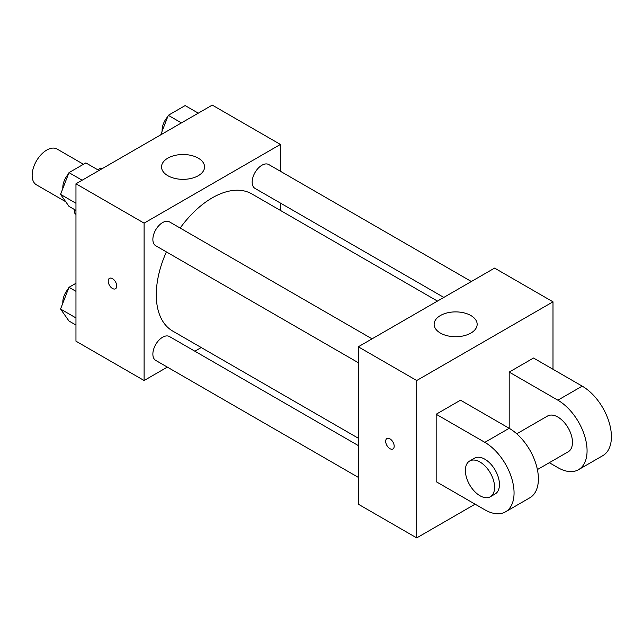 <?xml version="1.0" encoding="UTF-8"?>
<svg xmlns="http://www.w3.org/2000/svg" width="643" height="643" viewBox="0 0 643 643"><rect width="100%" height="100%" fill="white"/><g stroke="black" fill="none" stroke-linecap="round" stroke-linejoin="round"><path stroke-width="0.96" d="M83.469 164.278L57.082 149.047A20.648 11.92 120 0 0 41.168 154.577A20.648 11.92 120 0 0 32.15 175.362A20.648 11.92 120 0 0 36.426 184.814L65.739 201.733M97.776 169.792L100.806 168.04A26.652 15.392 120 0 1 102.478 168.482M75.962 213.886L74.741 213.187A26.652 15.392 120 0 0 75.962 214.416M74.741 213.187L74.741 209.69M102.028 168.739L100.806 168.04M167.333 367.113L144.104 380.519L75.962 341.176L75.962 183.794L212.254 105.098L280.404 144.442L280.404 171.263M201.243 347.533L194.869 351.215M166.392 251.903A79.169 45.709 120 0 0 156.281 294.799A79.169 45.709 120 0 0 172.67 331.041L358.288 438.204M437.457 301.085L251.839 193.921A79.169 45.709 120 0 0 180.161 228.056M280.404 203.059L280.404 210.414M144.104 380.519L144.104 223.137L280.404 144.442M471.359 281.513L268.79 164.56A13.768 7.949 120 0 0 258.181 168.249A13.768 7.949 120 0 0 252.169 182.106A13.768 7.949 120 0 0 255.022 188.407L443.823 297.412M358.288 445.559L169.487 336.554A13.768 7.949 120 0 0 158.877 340.243A13.768 7.949 120 0 0 152.873 354.1A13.768 7.949 120 0 0 155.719 360.401L358.288 477.355M358.288 362.692L155.719 245.739A13.768 7.949 -60 0 1 155.719 229.84A13.768 7.949 -60 0 1 169.487 221.891L372.056 338.845M144.104 223.137L75.962 183.794M167.839 175.708A21.516 12.418 180 0 1 161.538 166.931A21.516 12.418 180 0 1 183.046 154.505A21.516 12.418 180 0 1 204.562 166.931A21.516 12.418 180 0 1 191.284 178.4A21.516 12.418 180 0 1 167.839 175.708M116.729 286.022A6.02 3.48 60 0 1 115.483 288.779A6.02 3.48 60 0 1 109.455 285.299A6.02 3.48 60 0 1 109.455 278.347A6.02 3.48 60 0 1 114.1 279.954A6.02 3.48 60 0 1 116.729 286.022M115.483 288.779A6.02 3.48 60 0 1 109.463 285.299A6.02 3.48 60 0 1 109.455 278.339M475.113 504.176L416.704 537.902L358.288 504.176L358.288 346.794L494.588 268.099L552.996 301.824L552.996 369.275M75.962 210.39L68.986 206.363L60.555 194.371L68.986 172.637L85.849 162.904L98.998 170.491M75.962 203.26L60.555 194.371M82.135 180.225L68.986 172.637M68.471 173.972A13.768 7.949 120 0 0 62.813 187.443A13.768 7.949 120 0 0 62.853 188.447M160.702 134.861L168.289 115.306L185.152 105.573L198.293 113.16M181.43 122.893L168.289 115.306M167.775 116.64A13.768 7.949 120 0 0 162.116 130.111A13.768 7.949 120 0 0 162.157 131.116M75.962 325.053L68.986 321.026L60.555 309.034L68.986 287.3L75.962 283.282M75.962 317.923L60.555 309.034M75.962 291.327L68.986 287.3M68.471 288.643A13.768 7.949 120 0 0 62.813 302.106A13.768 7.949 120 0 0 62.853 303.11M389.931 448.669A6.02 3.48 -120 0 0 392.945 448.967A6.02 3.48 60 0 1 389.931 448.669A6.02 3.48 60 0 1 385.993 443.365A6.02 3.48 60 0 1 386.917 438.534A6.02 3.48 -120 0 0 386.001 443.365A6.02 3.48 -120 0 0 389.931 448.669M386.917 438.534A6.02 3.48 60 0 1 392.937 442.014A6.02 3.48 60 0 1 392.937 448.967M416.704 537.902L416.704 380.519L358.288 346.794L494.588 268.099M358.288 504.176L358.288 346.794M470.853 315.528A21.516 12.418 180 0 1 477.154 324.313A21.516 12.418 180 0 1 455.646 336.731A21.516 12.418 180 0 1 434.129 324.313A21.516 12.418 180 0 1 447.407 312.836A21.516 12.418 180 0 1 470.853 315.528M416.704 380.519L552.996 301.824M436.171 481.687L436.171 414.245L484.846 442.344A41.305 23.847 60 0 1 511.836 478.746A41.305 23.847 60 0 1 505.502 511.844A41.305 23.847 60 0 1 484.846 509.795L436.171 481.687M505.502 511.844L529.84 497.786A41.305 23.847 -120 0 0 536.174 464.688A41.305 23.847 -120 0 0 509.192 428.294L460.509 400.187L436.171 414.245M484.846 442.344L509.192 428.294L509.192 372.088L533.529 358.03L582.204 386.138A41.305 23.847 60 0 1 609.186 422.539A41.305 23.847 60 0 1 602.853 455.63L578.515 469.687A41.305 23.847 60 0 1 557.867 467.638L549.315 462.703M516.747 433.808L547.539 416.029A20.648 11.92 60 0 1 563.453 421.559A20.648 11.92 60 0 1 572.471 442.344A20.648 11.92 60 0 1 568.195 451.796L537.403 469.575M582.204 386.138L557.867 400.187L509.192 372.088M557.867 400.187A41.305 23.847 60 0 1 584.849 436.589A41.305 23.847 60 0 1 578.515 469.687M469.655 460.999L474.526 458.186A20.648 11.92 60 0 1 490.44 463.716A20.648 11.92 60 0 1 499.45 484.5A20.648 11.92 60 0 1 495.174 493.953L490.312 496.766A20.648 11.92 60 0 1 469.655 484.846A20.648 11.92 60 0 1 469.655 460.999A20.648 11.92 60 0 1 485.569 466.529A20.648 11.92 60 0 1 494.588 487.314A20.648 11.92 60 0 1 490.312 496.766"/></g></svg>
